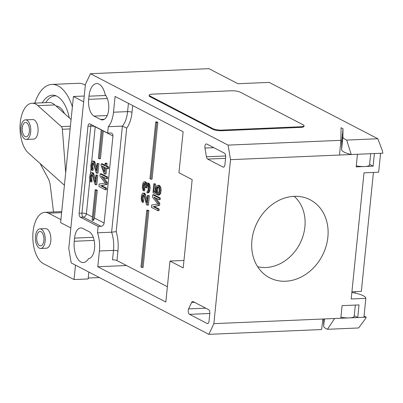<?xml version="1.0" encoding="UTF-8"?>
<svg xmlns="http://www.w3.org/2000/svg" width="403" height="403" viewBox="0 0 403 403"><rect width="100%" height="100%" fill="white"/><g stroke="black" fill="none" stroke-linecap="round" stroke-linejoin="round"><path stroke-width="0.6" d="M64.42 185.219A3.264 1.637 87.6 0 1 64.188 185.048L28.401 153.019A26.119 13.113 87.6 0 1 20.15 123.988A26.119 13.113 87.6 0 1 32.054 103.239A26.119 13.113 87.6 0 1 35.726 104.105A26.119 13.113 87.6 0 1 37.927 105.651L61.327 126.597A3.264 1.637 87.6 0 1 62.359 129.262L65.699 172.61M71.094 119.469L54.853 104.931A26.119 13.113 -92.4 0 0 52.652 103.385A26.119 13.113 -92.4 0 0 48.98 102.518L32.054 103.239M26.245 139.433L33.58 139.121A9.793 4.917 -92.4 0 0 38.003 131.841A9.793 4.917 -92.4 0 0 32.749 119.55L25.414 119.862A9.793 4.917 87.6 0 1 30.668 132.154A9.793 4.917 87.6 0 1 26.245 139.433A9.793 4.917 87.6 0 1 20.996 127.136A9.793 4.917 87.6 0 1 25.414 119.862M53.508 211.963L50.299 185.571A13.057 6.559 -92.4 0 0 48.244 178.62L40.134 163.517M60.924 219.63L48.526 213.197A26.119 13.113 87.6 0 0 44.854 212.331L61.735 211.615M84.242 96.035L73.432 96.498L60.616 222.637L70.847 227.947M99.44 277.561L88.227 278.04M44.854 212.331A26.119 13.113 87.6 0 0 32.834 235.332A26.119 13.113 87.6 0 0 43.398 263.658L74.031 279.551L75.492 265.139M88.836 272.06L88.136 278.952L74.031 279.551M323.785 318.98L323.654 326.113A19.591 4.69 5.8 0 0 326.223 328.717A19.591 4.69 5.8 0 0 327.448 329.291L358.62 327.966L365.44 318.778L366.191 317.176L357.728 317.534L359.013 304.92L342.087 305.64L340.807 318.254L322.884 319.015L321.639 329.538L208.86 334.334L71.21 262.917L68.772 248.374L85.426 84.383L90.433 73.704L208.91 68.666L237.931 83.723L269.209 82.393L377.838 138.753L346.671 140.078A19.591 4.69 -174.2 0 1 345.442 139.503A19.591 4.69 -174.2 0 1 342.877 136.899L343.024 128.748L341.089 127.746L340.857 140.325L228.078 145.115L90.433 73.704M40.738 248.455L46.38 248.213A9.793 4.917 -92.4 0 0 50.798 240.939A9.793 4.917 -92.4 0 0 45.544 228.642L39.902 228.884A9.793 4.917 87.6 0 1 45.156 241.175A9.793 4.917 87.6 0 1 40.738 248.455A9.793 4.917 87.6 0 1 35.484 236.158A9.793 4.917 87.6 0 1 39.902 228.884M73.432 96.498L83.658 101.803M149.196 95.153L149.13 95.783A6.529 1.562 5.8 0 0 149.987 96.685L212.86 129.303A6.529 1.562 5.8 0 0 221.726 130.738L300.709 127.378A6.529 1.562 5.8 0 0 303.983 126.366L304.043 125.736A6.529 1.562 -174.2 0 1 300.774 126.749L221.786 130.104A6.529 1.562 -174.2 0 1 212.92 128.673L150.047 96.05A6.529 1.562 -174.2 0 1 149.196 95.153A6.529 1.562 -174.2 0 1 152.465 94.141L231.453 90.781A6.529 1.562 -174.2 0 1 240.319 92.216L303.192 124.834A6.529 1.562 -174.2 0 1 304.043 125.736M322.884 319.015L213.862 323.649L230.521 159.664L357.461 154.268L356.181 166.882L364.644 166.525L373.107 166.162L374.387 153.548L380.583 153.286L378.659 172.207L364.005 172.832L351.189 298.976L365.848 298.351L363.924 317.272M294.205 196.321A43.952 36.527 117.4 0 0 254.686 228.32A43.952 36.527 117.4 0 0 265.668 275.32A43.952 36.527 117.4 0 0 285.581 281.234A43.952 36.527 117.4 0 0 326.717 243.88A43.952 36.527 117.4 0 0 305.817 197.933A43.952 36.527 117.4 0 0 294.205 196.321M294.175 196.326A40.486 33.64 -62.6 0 1 301.802 239.442A40.486 33.64 -62.6 0 1 265.93 267.511A40.486 33.64 -62.6 0 1 257.648 266.726M340.908 317.247A9.793 2.347 5.8 0 0 349.265 317.896L357.728 317.534L354.242 315.725M340.807 318.254L349.265 317.896A9.793 2.347 5.8 0 0 354.177 316.375L355.325 305.076M334.611 318.516L327.448 329.291M364.05 316.063L366.191 317.176M351.849 292.467A19.591 4.69 -174.2 0 1 363.279 295.747A19.591 4.69 -174.2 0 1 365.848 298.351M373.43 172.429L361.34 291.419L351.915 291.822M377.838 138.753L382.482 151.009L382.85 153.19L380.583 153.286M374.387 153.548L357.461 154.268M340.812 140.879L341.744 141.362L341.593 149.513A19.591 4.69 5.8 0 0 344.162 152.117A19.591 4.69 5.8 0 0 351.265 154.53L346.671 140.078M369.616 164.353L373.107 166.162M356.282 165.875A9.793 2.347 5.8 0 0 364.644 166.525A9.793 2.347 5.8 0 0 369.551 165.003L370.7 153.704M341.744 141.362L343.024 128.748M340.857 140.325L339.543 155.029M228.078 145.115L230.521 159.664M213.862 323.649L208.86 334.334M88.66 99.34A13.712 6.886 -92.4 0 0 94.085 116.099L100.533 119.444A13.712 6.886 -92.4 0 0 102.463 119.903A13.712 6.886 -92.4 0 0 108.639 109.838A13.712 6.886 -92.4 0 0 105.163 94.579A16.976 8.523 -92.4 0 0 99.032 84.141A16.976 8.523 -92.4 0 0 96.644 83.577A16.976 8.523 -92.4 0 0 88.982 96.186L88.66 99.34L107.354 98.549M89.128 231.715L82.68 228.37A13.712 6.886 -92.4 0 0 80.756 227.912A13.712 6.886 -92.4 0 0 74.565 238.102L74.248 241.256A16.976 8.523 -92.4 0 0 80.963 262A16.976 8.523 -92.4 0 0 83.35 262.565A16.976 8.523 -92.4 0 0 88.494 258.65A13.712 6.886 -92.4 0 0 94.68 246.46A13.712 6.886 -92.4 0 0 89.128 231.715M194.584 302.361L191.626 302.487A3.264 1.637 -92.4 0 1 192.725 301.525A3.264 1.637 -92.4 0 1 193.183 301.635L208.502 309.585A3.264 1.637 -92.4 0 1 209.797 313.574L209.026 321.141A3.264 1.637 -92.4 0 1 207.555 323.569A3.264 1.637 -92.4 0 1 207.097 323.458L189.541 314.35A3.264 1.637 -92.4 0 1 188.624 308.894L205.777 308.169M191.626 302.487L188.624 308.894M213.832 147.684L204.961 148.062A3.264 1.637 -92.4 0 1 206.381 143.947A3.264 1.637 -92.4 0 1 206.84 144.057L224.395 153.165A3.264 1.637 -92.4 0 1 225.685 157.155L224.914 164.721A3.264 1.637 -92.4 0 1 223.443 167.149A3.264 1.637 -92.4 0 1 222.985 167.038L207.666 159.094A3.264 1.637 -92.4 0 1 206.427 156.792L225.695 155.971M204.961 148.062L206.427 156.792M89.899 123.887L107.636 133.091L108.281 126.718A23.505 11.803 87.6 0 0 113.49 112.22L115.087 96.453L183.123 131.751L178.957 172.751L192.176 179.607L183.209 267.909L169.99 261.048L165.824 302.043L97.793 266.751L99.395 250.983A23.505 11.803 87.6 0 0 97.506 232.803L98.151 226.436L80.419 217.232A3.264 1.637 -92.4 0 1 79.129 213.242L87.97 126.204A3.264 1.637 -92.4 0 1 89.441 123.781A3.264 1.637 -92.4 0 1 89.899 123.887M107.636 133.091L110.457 132.97A3.264 2.715 117.4 0 1 111.641 133.227A3.264 2.715 117.4 0 1 112.956 136.002L104.115 223.04A3.264 2.715 117.4 0 1 100.972 226.315L83.24 217.116L80.419 217.232M103.294 130.839A3.264 2.715 -62.6 0 1 103.284 130.985L100.463 158.737L99.334 158.782L98.367 158.283L101.264 129.781M102.231 130.285L99.334 158.782M97.259 190.271L94.443 218.023A3.264 2.715 -62.6 0 1 93.058 220.592L96.131 190.322L97.259 190.271L96.292 189.768L95.163 189.818L96.131 190.322M91.073 174.635L90.343 177.577L90.897 180.635L90.766 181.944L89.798 180.06L89.683 176.957L90.086 174.403L91.123 172.726L91.975 172.892L92.856 174.177L95.204 182.312L95.954 174.957L97.768 175.265L96.806 184.725L95.677 184.77L94.992 184.418L92.307 175.28L91.541 174.323L91.073 174.635L91.894 174.605M95.501 179.39L93.622 173.391L92.826 172.701L91.123 172.726M90.897 180.635L92.025 180.584L91.894 181.899L90.766 181.944M92.025 180.584L91.471 177.532L92.055 174.862M92.247 163.074L91.516 166.016L92.075 169.069L91.939 170.383L90.977 168.499L90.856 165.396L91.259 162.837L92.297 161.165L93.148 161.326L94.03 162.616L96.377 170.751L97.128 163.391L98.942 163.699L97.979 173.159L96.851 173.209L96.166 172.852L93.486 163.714L92.715 162.762L92.247 163.074L93.073 163.039M96.675 167.824L94.801 161.825L94 161.14L92.297 161.165M92.075 169.069L93.204 169.023L93.068 170.333L91.939 170.383M93.204 169.023L92.645 165.965L93.229 163.296M107.762 177.129L107.601 178.705L106.473 178.751L101.395 176.121L106.1 182.433L107.228 182.383L107.012 184.488L101.561 185.531L106.639 188.166L106.478 189.742L105.349 189.788L98.901 186.443L99.143 184.08L105.304 183.128L99.944 176.197L100.186 173.829L101.314 173.784L107.762 177.129L106.634 177.174L106.473 178.751M107.228 182.383L103.294 177.103M106.634 168.323L106.054 174.031L104.926 174.076L104.1 173.648L101.037 165.421L101.198 163.845L102.327 163.794L104.961 165.165M101.198 163.845L104.901 165.764L105.168 163.139L106.296 163.089L107.122 163.517L106.855 166.147L108.775 167.139L108.614 168.716L107.485 168.766L105.566 167.769L104.926 174.076M95.163 189.818L92.091 220.093L93.058 220.592M97.506 232.803L111.611 232.204L122.386 126.119L108.281 126.718M98.151 226.436L100.972 226.315M113.49 112.22L127.59 111.621A23.505 11.803 -92.4 0 1 122.386 126.119L126.688 128.124A26.769 13.44 -92.4 0 0 132.023 112.341A3.264 0.781 -174.2 0 0 127.59 111.621L128.431 103.375M167.381 286.714L116.971 260.56A3.264 0.781 -174.2 0 0 112.538 259.844L113.5 250.384L99.395 250.983M148.848 210.704L143.08 267.466L141.952 267.516L140.985 267.013L146.752 210.25L147.881 210.2L148.848 210.704L147.72 210.749L141.952 267.516M157.82 122.401L152.052 179.169L150.924 179.214L149.956 178.71L155.724 121.948L156.853 121.897L157.82 122.401L156.691 122.452L150.924 179.214M142.662 195.067L141.932 198.009L142.486 201.062L142.355 202.377L141.388 200.493L141.272 197.389L141.675 194.83L142.712 193.158L143.559 193.324L144.44 194.609L146.793 202.744L147.538 195.384L149.357 195.692L148.395 205.157L146.581 204.845L143.896 195.707L143.125 194.755L142.662 195.067L143.483 195.032M147.09 199.817L145.211 193.823L144.415 193.133L142.712 193.158M142.486 201.062L143.614 201.016L143.483 202.331L142.355 202.377M143.614 201.016L143.06 197.959L143.639 195.294M147.342 183.113L148.636 184.609L149.029 187.858L150.153 187.808L149.765 184.564L148.47 183.063L146.768 183.088L148.47 183.063M146.667 183.158L145.564 181.829L143.861 181.859L145.564 181.829M149.029 187.858L148.571 190.941L147.836 192.493L146.929 192.856L147.065 191.541L147.694 191.037L148.153 189.339L148.228 185.783L147.76 184.71L147.211 184.423L146.606 184.665L145.851 187.869L145.302 187.586L145.292 184.816L144.299 183.194L143.483 184.151L143.11 187.828L143.659 189.501L144.788 189.45L144.657 190.765L143.528 190.815L143.005 190.266L142.395 187.738L142.496 185.299L142.823 183.531L143.861 181.859M144.788 189.45L144.234 186.398L144.818 183.728M145.957 186.816L147.085 186.77L146.974 187.823L145.851 187.869M147.085 186.77L147.7 184.68M146.929 192.856L148.964 192.448L149.699 190.891L150.153 187.808M160.313 198.059L160.157 199.636L159.029 199.686L153.951 197.052L158.651 203.364L159.779 203.319L159.568 205.419L154.117 206.467L159.195 209.097L159.034 210.673L157.905 210.724L151.457 207.379L151.699 205.011L157.86 204.059L152.5 197.127L152.737 194.765L153.865 194.714L160.313 198.059L159.185 198.11L159.029 199.686M159.779 203.319L155.845 198.034M156.707 192.674L156.52 194.513L152.954 192.659L153.86 183.728L154.545 184.08L153.77 191.702L155.966 192.841L155.845 188.352L156.661 186.01L157.291 185.506L158.575 185.622L159.679 187.576L159.961 190.488L159.528 193.309L158.984 194.407L157.754 195.153L157.916 193.576L158.515 193.334L159.114 191.707L159.049 188.08L158.308 186.861L157.13 187.083L156.369 190.287L156.707 192.674L157.835 192.624L157.497 190.236L157.9 187.682L158.379 186.952M157.754 195.153L158.883 195.102L160.112 194.362L160.656 193.259L161.089 190.438L160.807 187.526L160.339 186.453L159.155 185.289L158.026 185.335M153.86 183.728L155.674 184.035L154.898 191.657L155.84 192.14M157.835 192.624L157.649 194.463L156.52 194.513M183.964 260.454L169.99 261.048M97.793 266.751L126.547 265.527M117.933 251.099A3.264 0.781 5.8 0 0 113.5 250.384A23.505 11.803 -92.4 0 0 111.611 232.204L116.175 231.634A26.769 13.44 -92.4 0 1 117.933 251.099L116.971 260.56M146.752 210.25L147.72 210.749M155.724 121.948L156.691 122.452M142.309 195.712L143.438 195.667M142.037 196.956L143.166 196.911M141.932 198.009L143.06 197.959M141.932 199.394L143.06 199.344M142.128 200.326L143.256 200.276M143.287 193.178L144.415 193.133M143.559 193.324L144.687 193.274M144.083 193.868L145.211 193.823M144.44 194.609L145.569 194.558M147.538 195.384L149.357 195.692M148.228 195.742L147.266 205.203M148.636 184.609L149.765 184.564M148.274 183.874L149.402 183.823M148.828 185.541L149.956 185.496M148.994 186.735L150.123 186.69M148.813 189.959L149.941 189.914M148.571 190.941L149.699 190.891M148.188 191.848L149.317 191.803M147.836 192.493L148.964 192.448M147.367 192.805L148.495 192.76M146.606 184.665L147.594 184.624M146.254 185.309L147.382 185.264M143.836 183.506L144.657 183.471M143.483 184.151L144.612 184.106M143.211 185.395L144.339 185.345M143.105 186.443L144.234 186.398M143.11 187.828L144.239 187.783M143.302 188.76L144.43 188.715M143.659 189.501L143.528 190.815M144.435 181.879L145.836 181.975M144.707 182.02L145.231 182.569L146.36 182.519M145.231 182.569L145.589 183.31L146.501 183.269M145.589 183.31L145.896 184.574L146.768 183.088M147.891 183.395L149.019 183.35M158.651 203.364L158.439 205.47L159.568 205.419M158.439 205.47L154.117 206.467M152.989 206.512L158.067 209.147L159.195 209.097M158.067 209.147L157.905 210.724M152.737 194.765L159.185 198.11M156.399 191.405L157.528 191.36M154.545 184.08L155.674 184.035M153.77 191.702L154.898 191.657M158.575 185.622L159.704 185.571M159.21 186.503L160.339 186.453M159.679 187.576L160.807 187.526M159.956 189.103L161.084 189.052M159.961 190.488L161.089 190.438M159.8 192.065L160.928 192.014M159.528 193.309L160.656 193.259M158.984 194.407L160.112 194.362M158.354 194.911L159.482 194.866M157.593 186.77L158.087 186.75M157.13 187.083L158.258 187.032M156.777 187.727L157.9 187.682M156.53 188.71L157.659 188.659M156.369 190.287L157.497 190.236M90.72 175.285L91.849 175.234M90.448 176.524L91.577 176.479M90.343 177.577L91.471 177.532M90.348 178.962L91.476 178.917M90.539 179.894L91.667 179.844M91.698 172.746L92.826 172.701M91.975 172.892L93.103 172.842M92.494 173.436L93.622 173.391M92.856 174.177L93.985 174.131M95.954 174.957L97.768 175.265M96.639 175.31L95.677 184.77M91.894 163.719L93.022 163.673M91.622 164.963L92.75 164.913M91.516 166.016L92.645 165.965M91.521 167.401L92.65 167.351M91.713 168.328L92.841 168.283M92.876 161.185L94 161.14M93.148 161.326L94.277 161.281M93.672 161.875L94.801 161.825M94.03 162.616L95.158 162.565M97.128 163.391L98.942 163.699M97.813 163.749L96.851 173.209M106.1 182.433L105.883 184.534L107.012 184.488M105.883 184.534L101.561 185.531M100.433 185.582L105.51 188.211L106.639 188.166M105.51 188.211L105.349 189.788M100.186 173.829L106.634 177.174M105.168 163.139L105.994 163.563L107.122 163.517M105.994 163.563L105.727 166.192L106.855 166.147M105.727 166.192L107.646 167.19L108.775 167.139M107.646 167.19L107.485 168.766M102.135 165.991L104.286 171.809L104.74 167.341L102.135 165.991M104.533 169.381L103.556 166.726M355.204 291.681L355.063 293.082M39.615 245.603A7.183 3.607 -92.4 0 0 40.627 245.845A7.183 3.607 -92.4 0 0 43.932 239.518A7.183 3.607 -92.4 0 0 41.025 231.73A7.183 3.607 -92.4 0 0 40.013 231.493A7.183 3.607 -92.4 0 0 36.708 237.815A7.183 3.607 -92.4 0 0 39.615 245.603M25.127 136.582A7.183 3.607 -92.4 0 0 26.135 136.824A7.183 3.607 -92.4 0 0 29.439 130.496A7.183 3.607 -92.4 0 0 26.538 122.708A7.183 3.607 -92.4 0 0 25.525 122.472A7.183 3.607 -92.4 0 0 22.22 128.794A7.183 3.607 -92.4 0 0 25.127 136.582M85.345 85.174A44.073 22.13 -92.4 0 0 84.6 84.756A44.073 22.13 -92.4 0 0 78.404 83.295L51.886 84.423A44.073 22.13 87.6 0 1 58.082 85.884A44.073 22.13 87.6 0 1 72.374 106.876M34.839 103.123A44.073 22.13 87.6 0 1 51.886 84.423M69.276 117.842A33.298 16.719 -92.4 0 0 54.788 95.44A33.298 16.719 -92.4 0 0 42.285 102.805M70.137 128.935L62.359 129.262M61.327 126.597L70.409 126.21M54.853 104.931L37.927 105.651M61.634 212.643L48.526 213.197M341.593 149.513L342.877 136.899M107.218 115.54L94.085 116.099M105.828 95.471L88.982 96.186M100.533 119.444L104.347 119.283M74.248 241.256L94.141 240.41M93.259 237.307L74.565 238.102M209.802 313.489L189.541 314.35M207.097 323.458L208.003 323.418M222.985 167.038L223.892 167.003M225.564 158.329L207.666 159.094M101.249 129.927L95.224 126.804L91.657 161.915M95.234 126.653A3.264 2.715 -62.6 0 1 95.224 126.804A3.264 0.781 5.8 0 0 90.791 126.084L87.97 126.204M112.956 136.002L103.284 130.985M89.809 180.091L86.383 213.842L92.408 216.965M90.982 168.525L90.484 173.476M94.443 218.023L104.115 223.04M79.129 213.242L81.95 213.127A3.264 0.781 -174.2 0 1 86.383 213.842A3.264 2.715 -62.6 0 1 83.24 217.116A3.264 1.637 87.6 0 1 81.95 213.127L90.791 126.084A3.264 1.637 87.6 0 1 91.194 124.557M132.708 105.596L132.023 112.341M126.688 128.124L116.175 231.629M323.654 326.113L324.385 318.954M150.047 96.05L149.987 96.685M300.709 127.378L300.774 126.749M221.786 130.104L221.726 130.738M212.86 129.303L212.92 128.673M45.741 102.659A32.492 16.316 87.6 0 1 56.173 95.899M64.505 113.57A22.356 11.224 -92.4 0 0 56.052 106.004"/></g></svg>
